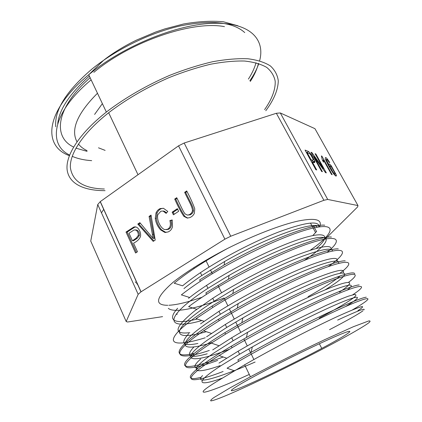 <?xml version="1.0" encoding="UTF-8"?>
<svg xmlns="http://www.w3.org/2000/svg" width="422" height="422" viewBox="0 0 422 422"><rect width="100%" height="100%" fill="white"/><g stroke="black" fill="none" stroke-linecap="round" stroke-linejoin="round"><path stroke-width="0.63" d="M331.502 174.465L332.193 174.671L321.87 156.108L321.411 155.94L322.308 159.98L323.532 162.185L323.431 159.938L331.502 174.465M311.014 152.242L321.633 171.469L322.397 171.701L314.063 156.609L325.531 172.651L326.333 172.893L315.862 153.993L315.097 153.719L323.315 168.568L311.863 152.548L311.014 152.242M305.059 150.09L315.856 169.718L316.695 169.971L312.296 161.974C314.184 162.95 315.028 162.76 314.817 161.404L311.389 154.721L308.582 151.509L305.059 150.09M329.186 162.481L329.761 162.539C326.57 157.585 325.082 156.309 325.304 158.704L325.415 159.057C325.979 161.151 331.286 170.81 333.459 173.584C335.617 176.317 336.577 176.807 336.329 175.056L331.37 165.978C329.867 164.052 329.039 163.488 328.886 164.285L329.302 165.915L326.406 159.685C326.359 158.952 326.844 159.221 327.868 160.492L329.186 162.481M327.72 199.448L357.977 205.567L314.954 128.678L280.303 112.954L327.72 199.448L323.896 200.286L276.352 113.275L280.303 112.954M135.24 281.875L135.921 282.64M136.596 283.399L137.714 284.66M162.581 316.642L127.523 322.018L126.183 321.522L138.163 294.313L97.735 204.538L100.294 201.6L178.543 145.838L184.182 143.011L276.352 113.275M126.009 232.053L135.578 252.994L137.477 251.744L133.552 243.183C137.488 241.178 139.83 238.81 140.579 236.077C140.811 233.055 139.914 230.428 137.894 228.191C136.549 226.888 135.119 226.545 133.6 227.168L126.009 232.053L127.143 232.105L134.507 227.316L135.81 226.952M186.693 190.939L184.662 192.316C187.447 198.614 192.833 207.265 192.421 210.773C192.174 212.445 191.06 213.78 189.077 214.782L187.331 215.072L185.052 213.875C182.784 211.074 179.471 203.008 176.723 197.696L174.719 199.052C177.831 206.131 180.874 211.897 183.86 216.349L187.284 218.079L189.889 217.588C192.084 216.591 193.577 215.13 194.373 213.205L194.758 208.821C192.933 203.552 190.243 197.591 186.693 190.939M172.202 219.957L169.871 220.564C171.037 225.047 170.203 227.954 167.37 229.294L165.06 229.579C161.642 229.41 156.398 220.891 157.781 214.74L160.866 211.216L163.045 211.042L166.152 213.39L167.787 211.433L163.488 208.315L160.16 208.589C158.313 209.412 156.931 210.858 156.008 212.931L155.27 218.338C155.797 222.616 157.564 226.456 160.576 229.853L164.786 232.406L168.014 231.984C170.266 231.045 171.759 229.31 172.487 226.772L172.202 219.957M137.804 224.061L153.223 241.384L155.217 240.071L151.039 215.093L149.072 216.428L153.133 238.393L139.861 222.668L137.804 224.061L138.922 224.129L140.31 223.191M100.294 201.6L141.059 291.797L224.889 239.168L178.543 145.838M173.416 214.798L172.15 212.166L177.372 208.674L178.643 211.311L173.416 214.798M176.074 314.511L177.277 314.137M357.977 205.567L357.629 206.907L325.304 238.989M184.182 143.011L230.755 236.23L323.896 200.286M230.755 236.23L224.889 239.168M141.059 291.797L138.163 294.313M312.797 235.555L316.664 231.356M319.623 226.825C322.693 219.54 315.582 217.599 298.291 221.007C280.962 224.799 253.859 235.207 227.521 248.458C215.252 254.782 204.011 261.197 193.803 267.685C185.796 272.791 178.96 277.602 173.289 282.107C155.697 297.557 153.877 305.291 167.835 305.296M168.905 305.264C174.381 304.985 181.349 303.629 189.805 301.197M189.863 301.181L201.985 297.288M101.475 212.841L103.691 209.37M126.183 321.522L90.741 241.078L97.735 204.538M94.607 114.42L102.372 103.627M105.125 150.385L98.479 147.811M313.119 352.956C286.918 366.597 254.619 382.089 239.316 388.24C223.692 394.575 230.992 388.704 260.448 373.069C289.292 357.729 329.993 338.233 343.772 333.042C357.972 327.63 345.782 335.638 321.749 348.408L313.119 352.956M319.992 350.402C288.78 366.628 251.359 384.737 228.75 394.438C219.472 398.373 213.189 400.673 210.916 400.9C210.167 400.657 211.153 399.55 213.885 397.571L230.428 387.649L250.399 376.783C272.855 364.909 300.759 350.962 324.265 339.868L353.436 326.691L368.649 320.978C370.542 320.704 370.527 321.358 368.601 322.957C363.289 326.844 349.912 334.525 332.52 343.814L319.992 350.402M248.563 374.752C226.946 384.611 212.503 390.382 205.234 392.064C199.247 392.998 205.899 387.807 225.19 376.493L244.67 364.787C273.567 348.066 313.404 327.583 337.526 316.463C361.533 305.686 368.322 303.75 357.898 310.666M248.247 374.952L249.286 374.472M174.244 283.209L182.599 285.821C187.579 281.69 193.54 277.301 200.461 272.659C223.122 257.441 254.545 241.273 278.462 232.063C303.212 222.985 316.679 220.743 318.863 225.343M319.538 226.841C315.35 220.511 268.793 236.141 224.72 261.44L201.837 275.503C194.911 280.139 188.945 284.507 183.934 288.616M188.539 298.359L189.668 297.463C194.484 293.67 200.118 289.65 206.558 285.409C236.077 266.002 278.884 245.319 302.933 238.135C327.245 230.765 330.563 236.357 316.595 248.067M224.082 297.995C197.206 308.408 174.006 313.414 168.309 308.334M304.241 260.421C325.315 246.538 333.47 235.919 318.557 237.528C303.93 239.052 264.536 255.099 229.199 275.344L207.946 288.284C200.909 292.889 194.869 297.199 189.831 301.202C162.634 322.688 172.772 328.986 201.837 320.546M189.816 332.642C172.74 334.757 174.281 327.562 194.442 311.061L212.762 298.291C237.053 282.613 270.808 265.354 295.263 255.637C320.187 246.184 332.119 244.106 331.07 249.407M197.232 319.032C175.884 324.497 165.672 321.411 177.657 308.276M332.583 251.016C332.088 247.413 322.218 249.085 302.98 256.033C283.874 263.233 257.251 275.904 233.63 289.429L214.176 301.192C207.075 305.744 200.946 309.991 195.787 313.926C168.505 334.751 177.82 340.269 206.274 331.676M200.519 323.864L219.007 311.309C243.774 295.669 278.151 278.04 302.637 268.012C327.583 258.201 339.051 255.906 337.051 261.123M338.528 263.428C340.079 259.145 330.975 260.68 311.214 268.044C291.76 275.524 263.212 289.328 238.161 303.634L220.4 314.253C213.274 318.737 207.096 322.904 201.864 326.755C173.685 347.411 183.354 351.837 212.329 342.411M206.564 336.825L225.316 324.471C250.969 308.64 285.91 290.689 310.444 280.361C335.29 270.254 346.135 267.796 342.986 272.997M340.338 275.803C334.335 281.041 323.568 287.999 308.049 296.671M197.892 343.466C182.863 346.567 179.851 343.265 188.866 333.559M324.998 289.94C345.233 277.534 352.048 269.705 335.279 274.49C318.821 279.116 277.977 297.837 242.803 317.94L226.741 327.435L207.93 339.747C175.362 362.783 192.532 363.532 229.431 349.258M212.714 349.907L231.704 337.764C262.648 319.021 306.404 297.172 329.877 287.962C353.541 278.625 354.86 281.975 339.488 292.124M207.202 353.815C189.626 358.658 185.121 356.458 193.698 347.222M347.317 290.062C355.999 283.109 350.397 283.484 330.51 291.185C310.655 299.177 276.331 316.015 247.577 332.33L233.155 340.76L214.123 352.85C186.186 371.793 193.339 375.042 220.094 365.658M218.965 363.11L238.124 351.209C255.036 341.345 273.134 331.486 292.42 321.633L326.053 305.438C335.39 301.292 342.912 298.18 348.63 296.102L354.338 294.503C356.31 294.398 356.405 295.21 354.633 296.946C349.495 301.16 336.476 308.93 319.19 318.125M198.055 368.132C193.044 368.074 193.909 365.03 200.656 359.006M345.602 306.53C361.322 297.067 362.276 293.881 343.223 301.566C324.186 309.263 285.04 328.458 252.472 346.831L239.585 354.243L220.337 366.106C193.165 383.804 198.166 386.789 222.505 378.049M255.11 362.05C219.767 377.416 192.77 385.835 202.544 375.575M329.503 329.688C347.301 320.446 358.484 314.121 363.047 310.713M363.991 309.875C365.652 307.78 356.87 311.183 337.642 320.087M237.892 359.887L251.333 352.243C275.577 338.692 304.004 324.096 325.969 313.725C348.408 303.233 361.849 297.721 366.291 297.188M201.162 377.252C180.205 382.849 189.204 371.133 231.356 346.198L246.548 337.415C295.078 309.954 351.421 284.681 359.18 284.982M223.222 356.991C201.732 365.056 186.181 368.749 184.546 365.041C183.734 360.567 197.179 349.775 224.884 332.652L241.911 322.682C268.223 307.759 298.66 292.72 320.324 283.537C342.311 274.464 353.784 271.188 354.738 273.714M194.199 353.362C168.663 359.649 174.729 346.267 218.459 319.259L237.401 308.049C283.183 281.838 335.189 260.073 345.201 260.854M205.256 337.769C186.508 343.592 173.368 345.106 173.347 339.694C173.764 333.66 186.703 322.429 212.155 305.997L232.865 293.58C277.138 268.186 327.324 247.872 338.275 248.874M205.873 292.884L228.566 279.185C271.615 254.498 319.844 235.687 331.407 237.037M310.423 250.119C333.322 234.057 338.423 222.521 313.905 227.901C289.74 233.013 236.684 257.357 200.323 281.321L199.648 279.913L224.087 265.032C266.182 241.004 312.243 223.676 324.74 225.2M227.521 248.458C215.347 255.073 204.243 261.74 194.21 268.461C186.397 273.699 179.714 278.636 174.175 283.273M200.323 281.321C193.028 286.127 186.693 290.663 181.318 294.931M327.082 252.388C342.374 239.928 339.452 234.01 312.976 242.202C286.791 250.262 239.39 273.097 206.548 294.308C199.743 298.681 193.767 302.822 188.602 306.72M328.253 266.635C347.48 253.026 348.588 245.667 323.057 253.58C298.032 261.244 247.471 285.467 212.857 307.432L196.072 318.657M339.705 273.393C354.733 262.262 351.821 258.085 325.573 267.595C299.551 276.938 252.498 300.079 219.15 320.715L203.626 330.785C166.59 356.062 175.969 361.744 209.328 350.445M348.561 282.302C361.306 272.812 356.136 270.913 329.54 281.458C303.16 291.908 257.884 314.548 225.591 334.118L211.322 343.07C170.884 369.508 181.634 373.713 217.705 360.42M352.671 294.862C367.509 285.014 364.439 282.83 338.259 293.654C312.512 304.262 265.311 327.947 232.089 347.675L219.271 355.472C176.412 382.29 186.418 385.666 223.127 371.481M352.454 309.875C372.515 298.238 374.599 294.197 349.801 304.71C325.336 315.039 274.437 340.607 238.599 361.39L227.12 368.174M153.898 240.941L138.922 224.129M149.072 216.428L150.163 216.518L151.166 215.842M153.133 238.393L154.225 238.425L150.163 216.518M169.871 220.564L172.292 220.289M166.126 229.637L168.431 229.352C171.263 228.017 172.092 225.116 170.931 220.643M164.116 211.142L163.056 211.042L164.116 211.142L166.627 212.82M166.01 232.485L161.652 229.911C158.646 226.519 156.884 222.689 156.356 218.422L157.095 213.026C158.013 210.963 159.389 209.518 161.236 208.695L163.261 208.262M184.662 192.316L185.691 192.469L187.004 191.577M187.331 215.072L190.1 214.877C192.079 213.88 193.192 212.546 193.445 210.879C193.851 207.376 188.476 198.751 185.691 192.469M174.719 199.052L175.768 199.184L177.029 198.329M187.748 218.09L184.899 216.439C181.919 212.002 178.875 206.247 175.768 199.184M132.424 240.709L129 233.239L134.154 229.9L136.237 230.217C137.815 231.662 138.485 233.419 138.258 235.497L136.111 238.245L132.424 240.709L133.547 240.735L137.229 238.277L139.371 235.534C139.598 233.466 138.928 231.71 137.356 230.27L135.557 229.853M136.438 252.43L127.143 232.105M133.6 227.168L134.724 227.231M172.15 212.166L173.205 212.266L174.18 214.292M177.667 209.286L173.205 212.266M332.758 171.743L330.073 166.632C329.835 165.435 330.357 165.63 331.639 167.218L335.105 173.569C335.321 174.486 334.978 174.46 334.076 173.495L332.758 171.743L332.346 171.997M325.642 159.669L325.916 159.996M334.145 174.17L334.393 174.75M329.134 166.02L329.788 166.811M329.302 165.915L328.891 166.173M311.025 159.669L307.184 152.69L309.711 153.729L310.872 155.053L313.182 159.242L313.303 159.674L312.67 160.218L311.025 159.669L310.508 159.996M307.184 152.69L306.673 153.022M312.296 161.974L311.779 162.306M312.444 160.365L313.193 162.27M308.582 151.509L307.005 152.532L307.263 152.722M306.161 152.089L307.005 152.532M311.214 161.278L311.742 160.814M314.596 162.586L314.168 161.816M314.063 156.609L313.593 156.91M314.643 161.515L314.923 162.016M315.862 153.993L315.408 154.288M323.315 168.568L322.835 168.879M311.863 152.548L311.362 152.869M321.87 156.108L321.564 156.304M323.431 159.938L322.582 160.476M104.34 189.003C83.73 188.497 72.405 181.344 70.363 167.539C69.604 153.724 82.881 133.173 108.428 112.932L110.142 111.598C127.655 98.49 147.294 87.159 169.058 77.606C183.312 71.919 197.079 67.478 210.367 64.281C223.085 61.86 234.479 60.779 244.549 61.032C253.68 62.018 261.065 64.139 266.704 67.388C271.304 71.197 274.131 75.786 275.191 81.161C275.598 89.638 271.8 99.397 264.599 109.62M105.062 190.644C83.967 190.755 68.77 183.823 67.093 169.56C65.579 155.296 79.225 133.547 106.36 112.067L107.837 110.917C126.173 97.176 146.75 85.334 169.575 75.396C184.498 69.498 198.883 64.941 212.714 61.712C225.928 59.323 237.697 58.341 248.025 58.779C257.346 59.982 264.8 62.372 270.391 65.943C274.875 70.078 277.497 75.016 278.267 80.75C278.182 89.759 273.736 100.035 265.807 110.712M310.476 223.085L315.587 232.627M93.842 72.336C131.316 41.098 192.748 20.472 224.462 26.639M57.724 123.693C59.212 109.53 69.762 93.663 89.364 76.087M248.41 79.093C252.008 73.507 254.545 68.063 256.022 62.767M316.98 227.263L316.12 225.659M87.022 150.628C83.429 148.94 80.576 146.735 78.45 144.018M76.983 141.803C70.49 129.681 77.321 113.497 97.471 93.251M152.3 234.395L153.392 234.437M156.008 212.931L157.095 213.026M155.27 218.338L156.356 218.422M160.576 229.853L161.652 229.911M164.786 232.406L165.857 232.459M192.421 210.773L193.445 210.879M183.86 216.349L184.899 216.439M136.111 238.245L137.229 238.277M136.237 230.217L137.356 230.27M138.258 235.497L139.371 235.534M330.088 166.701L329.418 167.123M334.076 173.495L333.612 173.785M331.37 165.978L330.859 166.3M327.145 161.753L326.707 162.027M326.406 159.685L325.805 160.07M312.67 160.218L311.162 161.183M314.817 161.404L313.372 162.328M311.389 154.721L310.872 155.053M323.627 161.262L323.178 161.547M55.767 126.779C54.222 110.306 66.27 91.073 91.917 69.092C116.14 49.337 150.432 32.615 180.421 25.89C211.522 19.744 232.96 21.97 244.728 32.568M259.604 60.794C265.443 39.394 250.077 22.408 213.928 23.263C177.968 24.001 124.696 45.281 90.16 73.565L88.731 74.741C44.674 110.981 42.427 146.123 69.366 155.644M249.856 80.76C253.907 74.916 256.882 69.187 258.77 63.574M90.129 77.706C55.535 108.011 52.66 137.197 73.586 147.035M75.939 148.148L87.064 151.345M258.438 63.469C257.035 69.261 254.324 75.243 250.315 81.425M91.68 160.655C84.226 160.16 77.732 158.714 72.199 156.319M69.593 155.053C47.538 144.466 51.938 112.547 91.141 79.853M138.005 174.729L108.67 112.743M321.749 348.408L319.348 343.735M253.891 359.528L248.758 348.936M247.281 345.892L243.9 338.913M240.751 332.404L235.729 322.039M234.284 319.064L229.315 308.798M227.885 305.85L224.346 298.539M221.561 292.789L217.968 285.372M212.329 273.741L210.483 269.922M209.096 267.063L205.841 260.342M316.521 231.53L313.351 225.612M140.969 291.855L100.209 201.663M201.806 275.508L200.439 272.659M207.94 288.289L206.558 285.409M214.133 301.202L212.741 298.296M220.395 314.253L218.986 311.315M226.725 327.44L225.301 324.471M233.118 340.77L231.678 337.769M239.585 354.243L238.129 351.209M250.399 376.783L244.644 364.793M238.599 361.39L237.881 359.892M232.047 347.686L231.335 346.204M225.564 334.129L224.863 332.657M219.155 320.715L218.459 319.259M212.809 307.443L212.124 306.003M206.532 294.308L205.852 292.889M194.173 268.461L193.803 267.685M189.673 297.499L181.386 294.862M196.768 309.3L188.66 306.673M204.1 321.295L196.066 318.647M211.454 333.412L203.61 330.785M219.002 345.718L211.29 343.091M226.698 358.194L219.108 355.561M234.442 370.801L227.062 368.206M251.09 352.37L252.335 346.889M246.427 337.484L247.561 332.32M241.832 322.724L242.84 317.903M237.301 308.097L238.198 303.587M232.838 293.601L233.614 289.434M228.444 279.237L229.099 275.376M224.124 265L224.657 261.461M168.431 229.352L167.37 229.294M161.236 208.695L160.16 208.589M190.1 214.877L189.077 214.782M134.507 227.316L133.384 227.252M329.387 167.065L330.073 166.632M333.987 174.265L334.514 173.938M335.321 175.684L336.329 175.056M325.953 160.423L326.496 160.08M313.092 161.969L314.675 160.951M237.955 25.795L223.47 21.78C211.791 20.657 198.461 21.401 183.486 24.007L165.055 28.833L155.676 32.03L136.881 39.926C124.954 45.571 111.788 53.699 103.606 60.314L88.731 74.741L106.36 112.067"/></g></svg>
